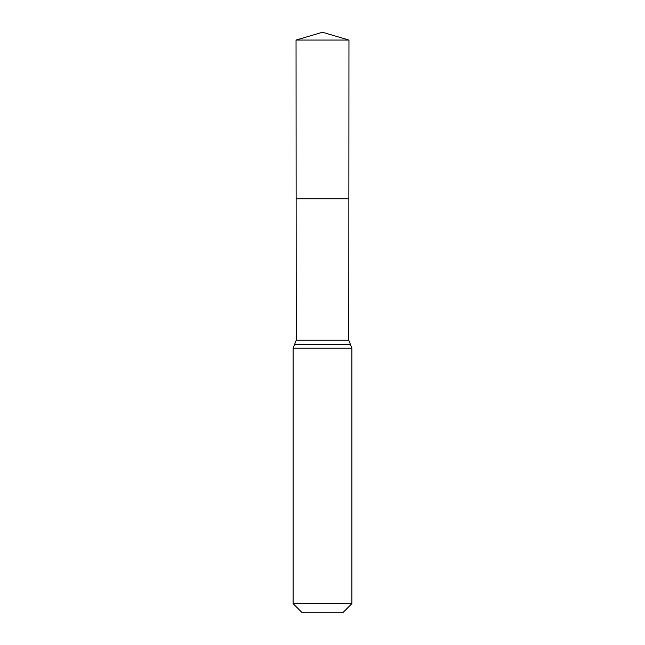 <?xml version="1.0" encoding="UTF-8"?>
<svg xmlns="http://www.w3.org/2000/svg" width="645" height="645" viewBox="0 0 645 645"><rect width="100%" height="100%" fill="white"/><g stroke="black" fill="none" stroke-linecap="round" stroke-linejoin="round"><path stroke-width="0.97" d="M293.104 603.639L351.896 603.639L342.777 612.75L302.223 612.75L293.104 603.639L293.104 348.219L296.232 340.229L348.768 340.229L348.953 40.054L296.047 40.054L322.5 32.25L348.953 40.054M296.232 340.229L296.144 198.757L348.856 198.757L296.144 198.757L296.047 40.054M351.896 603.639L351.896 348.219L348.768 340.229M322.5 198.757L348.856 198.757L348.953 40.054L322.5 32.25M293.104 348.219L351.896 348.219M294.668 344.228L350.332 344.228"/></g></svg>
